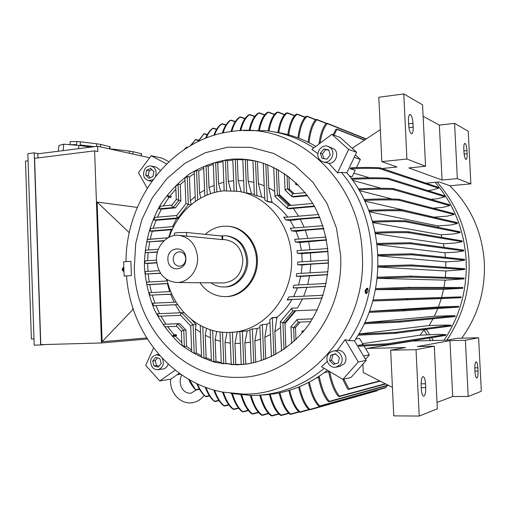 <?xml version="1.0" encoding="UTF-8"?>
<svg xmlns="http://www.w3.org/2000/svg" width="510" height="510" viewBox="0 0 510 510"><rect width="100%" height="100%" fill="white"/><g stroke="black" fill="none" stroke-linecap="round" stroke-linejoin="round"><path stroke-width="0.76" d="M355.738 338.952L359.512 338.455L363.184 344.575L358.243 345.321L359.034 346.258L388.206 344.664L388.741 344.148L387.81 343.74L445.797 334.566L438.23 334.369L420.081 335.178L423.963 329.913L426.494 329.575L429.618 334.605M362.629 343.644L420.081 335.178M426.755 329.205L426.494 329.575M358.766 334.024L429.159 325.533L443.751 325.074L451.184 325.17L451.012 326.017L395.435 333.317M433.06 318.763L429.159 325.533M364.707 322.696L434.335 316.27L448.22 315.779L455.156 315.728L455.022 316.57L399.636 322.11M437.809 308.531L434.335 316.27M369.412 311.342L438.409 307.007L458.579 306.306L458.7 306.72L458.464 307.135L403.92 310.826L369.03 312.388M373.033 299.963L406.585 298.599L407.496 299.051L406.814 299.574L461.008 297.706L441.277 298.579L438.409 307.007M441.277 298.579L372.746 300.983M375.647 288.571L408.51 287.353L409.396 287.825L408.688 288.335L462.793 288.303L443.579 289.349L441.59 297.496M443.579 289.349L375.443 289.635M377.317 277.204L410.493 276.12L411.321 276.599L410.575 277.108L464.087 278.9L445.064 280.149L443.949 287.436M445.064 280.149L377.196 278.307M378.082 265.876L411.379 264.939L412.163 265.429L411.392 265.92L464.648 269.529L445.772 270.982L445.357 277.395M445.772 270.982L378.044 267.023M377.974 254.605L411.723 253.814L412.469 254.311L411.659 254.79L464.61 260.183L458.095 261.133L445.727 261.853L445.842 267.38M445.727 261.853L378.025 255.797M464.61 260.183L464.591 259.354L411.876 253.84M435.138 182.331C453.919 204.236 464.259 230.208 466.159 260.259C467.287 289.629 459.918 316.296 444.051 340.246M437.14 182.147C456.444 204.025 467.071 230.157 469.015 260.546C470.137 289.833 462.729 316.372 446.792 340.176M260.61 395.091C263.402 405.469 267.151 412.316 271.856 415.637L271.945 415.962L271.02 415.631C266.316 412.322 262.567 405.501 259.775 395.161M249.173 130.133C251.169 121.316 254.197 115.649 258.258 113.118L259.086 113.01C255.019 115.547 251.985 121.24 249.996 130.095M449.705 185.653C470.704 206.308 482.256 231.954 484.347 262.586C485.392 290.687 477.857 315.881 461.728 338.181M324.258 368.335C303.38 385.381 280.411 394.402 255.357 395.403L251.723 395.473L230.883 393.471M126.015 261.662C125.989 198.333 172.348 138.223 232.324 131.35L233.408 131.223C295.175 121.884 360.194 179.322 362.291 254.076C367.264 329.122 306.472 396.264 243.13 394.064L222.519 392.094C170.212 382.277 130.611 331.825 126.518 276.088M366.537 293.703L365.906 293.556L365.619 290.866L367.168 288.169L367.793 288.309L366.25 291.012L366.537 293.703L368.08 291L367.793 288.309M365.536 292.995L364.994 290.687L366.575 288.507M340.553 254.821C344.805 320.006 292.504 378.751 237.175 377.355C181.726 378.643 135.386 326.279 134.283 268.069L135.724 243.48L141.812 219.702L152.305 197.778L166.815 178.704L184.748 163.41L205.364 152.694L227.76 147.205L250.869 147.377L273.545 153.389L294.57 165.112L312.757 182.07L327.031 203.465L336.498 228.174L340.553 254.821M124.153 276.044L123.63 261.828L130.872 261.337L131.395 275.604L124.153 276.044L131.395 275.604M328.383 146.51L334.299 149.13C339.545 153.427 335.586 163.71 328.854 163.334L323.64 162.046M319.458 159.413L319.458 159.413C314.766 153.937 320.937 143.986 327.656 146.262L330.416 147.798C336.37 152.668 330.544 164.175 323.289 161.938L321.249 161.058L319.458 159.413M155.537 176.281C156.965 171.016 155.48 167.592 151.075 166.018C148.729 165.693 146.727 166.566 145.076 168.638C142.182 174.503 143.367 178.532 148.633 180.731L153.051 179.558M168.166 364.121C167.248 366.926 165.514 368.551 162.951 369.01L157.96 369.705M159.853 355.655L156.175 354.781C150.303 357.159 149.098 361.45 152.573 367.64L155.014 369.361L157.839 369.724C162.875 367.978 164.398 364.216 162.403 358.434M336.543 350.517L337.244 350.408C343.95 349.159 348.859 359.034 343.989 364.057L339.819 366.409L336.307 367.098M340.17 364.79C345.085 359.709 340.106 349.72 333.342 351.014L329.785 352.576L328.134 354.469C324.405 359.945 329.677 368.545 335.969 367.162L340.17 364.79M241.217 364.338L231.247 364.605L229.933 332.412M243.716 364.363L241.23 364.573L239.872 331.602L247.242 330.882L244.87 342.981L245.737 364.051L243.716 364.363L242.358 331.309M249.39 363.636L245.737 364.051M253.062 160.561L259.87 162.103M242.926 159.356L252.941 160.726M232.93 159.407L242.811 159.789M223.08 160.656L225.388 160.255L227.454 160.771L232.821 160.102M228.263 159.522C237.252 158.521 246.228 158.986 255.178 160.93C278.9 166.662 300.365 182.714 314.179 205.842C323.869 224.132 328.599 244.029 328.37 265.538C326.808 286.99 320.433 306.446 309.251 323.92C293.55 345.888 270.823 360.2 246.7 364.057L236.665 364.828L216.208 362.584C202.974 358.626 190.823 352.353 179.749 343.753C169.537 334.018 161.109 322.715 154.46 309.838C148.971 296.323 145.637 282.183 144.445 267.418C144.222 245.189 149.812 223.38 160.656 204.44C168.778 192.448 178.487 182.236 189.784 173.795C201.807 166.598 214.633 161.836 228.263 159.522M132.861 154.058L133.129 151.706L141.506 153.771M141.321 153.555L141.066 155.869M100.438 146.886L100.712 144.413L110.09 146.759M109.803 146.459L109.535 148.901M123.93 269.949L123.879 268.528M169.237 237.156C177.474 212.09 199.257 193.08 223.609 190.867L238.049 191.314C266.481 195.304 290.515 224.094 291.529 257.257C293.868 295.239 265.053 330.55 232.165 332.278L229.373 332.431C200.239 333.687 173.527 310.271 167.044 279.678M328.108 251.558L301.818 253.674L302.2 261.783M310.399 252.73L310.788 261.248M123.892 271.269L122.897 269.274L123.834 267.323M229.315 226.395C244.156 227.645 256.874 242.371 257.346 259.354C258.513 278.441 243.78 296.227 227.007 296.578L226.032 296.61M123.732 271.282L122.61 269.299L123.191 267.52L123.637 267.374M205.269 234.358C210.496 229.564 216.489 226.848 223.24 226.223L228.25 226.268C244.08 227.683 257.142 244.022 256.498 262.166C256.039 280.309 241.995 295.978 226.096 296.597L225.312 296.622C214.799 296.495 206.34 291.867 199.933 282.731M123.394 271.167L122.636 270.689L122.068 269.363L123.146 267.552M220.69 235.913L225.637 235.716C237.934 237.807 244.889 245.839 246.508 259.807C247.388 274.074 236.066 287.277 223.495 286.971C218.962 286.945 214.812 285.574 211.044 282.846M226.421 235.792L226.848 235.837C239.126 237.928 246.069 245.941 247.681 259.877C248.561 274.112 237.265 287.277 224.712 286.971L224.47 286.971M156.506 260.24C155.69 246.655 166.719 234.09 178.672 235.314C189.822 237.169 196.12 244.558 197.58 257.48C198.371 270.663 188.075 282.859 176.702 282.502C164.794 281.195 158.062 273.774 156.506 260.24M222.781 239.47L225.146 239.694C235.594 241.415 241.504 248.198 242.881 260.043C242.072 273.889 235.556 281.533 223.342 282.967L223.099 282.967M174.452 235.492L174.363 233.159L177.627 232.598L186.513 232.471L221.971 236.041L222.653 236.206L222.787 239.572L222.118 239.592L179.348 235.378M185.85 258.27C186.762 271.549 167.937 272.671 167.905 259.475C166.929 246.355 185.723 244.94 185.85 258.27M185.787 258.589C185.5 263.281 183.326 265.831 179.246 266.245C175.676 265.78 173.655 263.511 173.19 259.431C173.483 254.681 175.701 252.138 179.851 251.787C183.351 252.297 185.328 254.566 185.787 258.589M302.749 332.424L301.882 331.729M304.209 330.671L302.538 330.888L302.832 332.322M300.167 322.052L295.405 327.662L293.55 327.822L291.114 326.687M294.984 310.762L284.931 322.664L282.859 322.824L280.455 321.695M296.355 183.039L296.195 184.671L298.242 184.875M296.125 184.569L295.366 183.893L296.284 182.975M291.656 196.35L285.147 190.217L285.849 189.433L287.544 188.834L289.419 189.242L294.13 193.704M287.245 208.131L275.011 196.484L275.706 195.712L277.395 195.113L279.486 195.534L289.941 205.492M167.101 195.604L171.322 196.656L170.646 197.542L168.408 197.185L167.101 195.604L171.322 196.656M180.852 200.781L175.421 207.819L173.196 207.5L172.017 206.238L171.889 205.23L176.288 199.518M178.908 217.98L178.016 217.872L176.83 216.61L176.709 215.59L185.927 203.675M267.705 201.686L272.378 202.54L267.342 201.335M283.821 217.477L283.707 217.081L285.084 217.298M292.077 299.517L287.277 299.982L287.353 299.517M277.262 317.182L276.911 317.577L271.983 317.845L277.262 317.182C282.967 312.337 287.818 306.567 291.803 299.861M176.683 335.421L174.458 335.606L172.52 336.428L173.712 334.802L175.937 334.617L176.683 335.421L175.37 336.186L172.52 336.428M176.798 326.311L176.613 325.106L177.703 323.818L179.915 323.678L185.882 330.034M180.795 315.295L180.616 314.071L181.707 312.789L184.027 312.687M191.575 319.706L196.031 324.564M33.979 338.908L31.371 338.991L25.5 161.109L28.075 160.79M206.531 328.383L205.256 335.268L206.155 357.88L204.019 358.16L201.546 357.242L200.29 325.456M210.483 337.837L205.256 335.268M216.744 331.404L215.124 339.679L215.991 361.316L213.881 361.615L211.408 361.003L210.152 329.696M220.409 341.305L215.124 339.679M226.995 332.456L225.006 342.337L225.866 363.451L223.782 363.757L221.302 363.426L220.033 331.946M230.367 343.115L225.006 342.337M237.258 331.831L234.925 343.421L235.779 364.357M240.357 343.37L234.925 343.421M249.894 330.442L247.242 330.882M250.372 342.082L244.87 342.981M259.934 327.547L257.148 328.555L254.841 340.992L255.727 362.291M260.419 339.169L254.841 340.992M269.975 322.505L267.068 324.213L264.837 337.327L265.755 359.091M270.478 334.433L264.837 337.327M276.911 317.577L271.983 317.845M284.931 322.664L282.91 322.843L280.398 321.676M295.405 327.662L293.594 327.847L291.063 326.668M312.522 318.839L297.183 319.458L297.292 320.822L298.452 322.116L310.737 321.689L298.452 322.116M284.969 322.69L285.887 348.069M295.8 310.73L284.841 323.697M322.218 298.101L302.449 298.994L297.604 307.951L291.758 308.199L291.86 309.544L293.033 310.845L317.373 309.863L293.033 310.845M276.943 317.596L274.845 331.729L275.808 354.425M280.538 327.503L274.845 331.729M302.449 298.994L287.634 299.631L287.321 299.491L289.004 296.877L323.149 295.29L289.004 296.877M325.578 286.384L306.912 287.328L303.699 296.195M306.912 287.328L297.47 287.94L293.588 296.667M327.624 274.712L300.721 276.426L298.503 284.956M309.602 275.719L307.721 284.478M328.446 263.096L310.73 264.18L310.023 272.824M310.73 264.18L302.118 264.996L301.27 273.322M326.598 240.108L299.842 242.473L301.41 250.353M308.614 241.389L310.074 249.766M323.901 228.773L305.311 230.195L296.08 231.438L298.885 239.062M305.311 230.195L307.893 238.406M319.936 217.572L300.313 219.172L290.228 220.613L294.455 227.944M300.313 219.172L304.132 227.192M283.707 217.081L284.025 217.387L318.61 214.512L284.051 217.381L285.696 219.931L290.228 220.613M288.437 205.626L312.789 203.477L288.437 205.626L287.43 206.92L287.455 208.399L290.069 208.858L293.288 208.386L298.599 216.176M305.229 192.678L292.836 193.826L291.841 195.107L291.854 196.611L293.715 196.987L307.575 195.712M285.23 190.294L285.849 189.433L287.589 188.808L289.419 189.242M278.243 169.709L279.486 195.534M279.301 194.482L290.866 205.409M275.094 196.56L275.706 195.712L277.44 195.088L279.518 195.502M267.756 164.755L268.738 187.846L274.724 191.282M268.738 187.846L272.002 202.196M272.378 202.54C278.199 206.429 283.311 211.274 287.729 217.075M267.042 201.348L272.034 202.164M257.448 161.555L258.372 183.606L264.193 185.742M258.372 183.606L261.7 196.905L264.722 198.218M247.305 160.051L248.185 181.273L253.852 182.363M248.185 181.273L251.526 193.889L254.356 194.52M237.309 159.808L238.164 180.578L243.678 180.769M238.164 180.578L241.268 191.926M227.454 160.771L228.301 181.413L233.676 180.776M228.301 181.413L230.858 190.625M213.371 163.085L215.641 162.403L217.738 162.907L218.586 183.727L220.664 191.237M218.586 183.727L223.82 182.287M203.796 166.732L206.034 165.756L208.163 166.247L209.017 187.597L210.668 193.672M209.017 187.597L214.117 185.328M194.361 171.679L196.567 170.391L198.721 170.856L199.608 193.182L200.87 198.02M199.608 193.182L204.574 189.994M186.067 203.63L190.785 204.982M176.434 199.467L180.897 200.787L180.266 184.575L184.99 180.362M172.017 206.238L171.978 205.116L160.599 206.18L159.152 208.845L161.421 209.151L175.44 207.863L173.221 207.544L172.017 206.238M178.882 218.019L178.035 217.917L176.83 216.61L176.791 215.475L154.855 217.407L153.803 220.02L156.085 220.288L178.608 218.414M172.558 226.638L176.683 218.503M185.066 178.098L187.24 176.441L189.42 176.881L190.364 200.844L195.183 196.541M190.364 200.844L191.275 204.58M172.208 229.659L152.241 231.253L149.946 231.03L150.679 228.454L173.725 226.548L150.679 228.454M168.593 237.488L171.271 229.698M166.764 280.984L166.438 279.282M168.039 283.605L149.691 284.618L147.237 284.574L146.568 283.643L146.918 282.119L167.344 280.953L146.918 282.119M169.639 291.624L167.35 283.637M171.876 294.155L149.953 295.162L149.239 292.683L170.767 291.567L149.239 292.683M174.05 302.226L170.563 294.213M240.012 331.589L232.86 332.214M249.989 329.683L252.342 328.956L257.148 328.555M259.985 325.807L262.338 324.577L267.068 324.213M269.975 319.598L271.938 317.845M297.47 287.94L292.989 287.933L293.932 285.192L326.196 283.522L293.932 285.192M300.721 276.426L296.259 276.305L296.737 273.583L327.936 271.804L296.737 273.583M302.118 264.996L297.674 264.76L297.732 262.063L328.472 260.151L297.732 262.063M301.818 253.674L297.375 253.323L297.03 250.646L327.828 248.574L297.03 250.646M299.842 242.473L295.379 242.008L294.627 239.368L326.005 237.093L294.627 239.368M296.08 231.438L291.586 230.864L290.368 228.263L322.964 225.732L290.368 228.263M267.004 201.342L264.792 199.952L263.236 163.13M261.7 196.905L254.382 195.075L252.934 160.516M251.526 193.889L246.687 192.952L245.297 159.528M180.712 315.346L158.667 316.226L180.712 315.346L180.616 314.071L181.719 312.745L183.982 312.643L180.342 312.796L175.363 304.75L153.657 305.7L152.668 303.22L176.084 302.13L152.668 303.22M176.702 326.349L176.613 325.106L177.716 323.767L179.915 323.678M182.019 330.882L181.388 331.411L181.917 344.97L184.384 346.66L183.74 330.2L182.019 330.882M191.645 350.07L186.583 346.43L185.94 330.027L183.74 330.2M191.339 325.45L190.702 325.992L191.722 351.996L194.189 353.264L193.067 324.762L191.339 325.45M200.564 332.463L195.4 328.759L196.101 324.558L193.067 324.762M177.703 304.655L175.363 304.75M76.589 144.661L69.902 144.693L70.227 141.627L76.933 141.512L76.589 144.661M94.522 146.663L80.108 144.955L80.453 141.793L96.836 143.794L96.543 146.408M76.933 141.512L80.453 141.793M96.836 143.794L100.712 144.413M110.096 146.701L109.848 148.971L110.6 149.137M113.94 149.876L114.01 149.251L129.514 151.138L129.279 153.268M110.619 148.965L114.01 149.251M129.514 151.138L133.129 151.706M211.363 359.869L206.155 357.88M221.27 362.616L215.991 361.316M231.221 364.089L225.866 363.451M295.449 327.681L295.966 339.628M297.604 307.951L291.758 308.199M314.574 206.537L293.288 208.386M288.921 176.715L289.457 189.216M217.738 162.907L222.978 161.606M208.163 166.247L213.269 164.309M198.721 170.856L203.707 168.249M189.42 176.881L194.278 173.54M175.918 186.265L178.06 184.161L180.266 184.575M169.958 196.069L175.861 189.051M163.27 205.925L169.04 197.287M157.418 217.183L161.421 209.151M153.166 228.244L156.085 220.288M150.227 239.171L152.241 231.253M163.831 241L147.339 241.906L146.886 240.898L147.486 239.502L168.058 237.787M148.435 249.983L149.64 242.084M157.418 252.157L145.834 252.686L145.312 251.959L145.401 250.882L146.051 250.155L158.387 249.262L146.051 250.155M147.69 260.712L148.136 252.82M156.736 262.88L147.664 263.479L145.216 263.345L144.719 262.401L145.344 260.871L156.5 260.119L145.344 260.871M147.951 271.371L147.664 263.479M160.593 273.315L145.873 274.017L145.101 272.773L145.637 271.518L159.094 270.683L145.637 271.518M149.22 281.985L148.18 274.068M151.521 292.561L149.691 284.618M154.944 303.118L152.248 295.137M158.667 316.226L157.361 313.752L159.636 313.65L155.939 305.63M159.636 313.65L180.342 312.796M165.272 326.757L176.709 326.362L165.272 326.757C163.837 325.979 163.264 325.157 163.557 324.277L179.934 323.627M174.076 334.77L167.586 326.674M181.821 342.49L175.37 336.186M186.583 346.43L184.384 346.66M165.814 324.137L160.95 316.136M195.4 328.759L196.356 353.003L194.189 353.264M201.488 355.75L196.356 353.003M40.634 344.958L34.183 345.136L27.84 153.663L34.221 152.853L40.634 344.958L46.244 344.499M335.822 353.991L332.673 354.966L331.596 360.264L335.191 363.891M157.501 357.943L155.269 360.704L156.57 365.542L158.954 366.237M151.846 169.569L149.2 170.697L148.276 175.606L150.329 177.671M328.861 150.189L325.775 149.659L322.384 153.854L323.831 158.616M90.971 147.109L78.903 145.439L63.756 144.183L58.93 145.528L58.312 151.234M38.703 153.714L34.221 152.853M330.716 355.291L335.606 353.774L339.411 357.593L338.321 362.929L333.425 364.433L329.632 360.608L330.716 355.291L332.673 354.966M329.632 360.608L331.596 360.264M159.866 358.619L161.179 363.496L158.234 367.13L153.988 365.887L152.688 361.029L155.614 357.395L159.866 358.619M152.688 361.029L155.269 360.704M153.988 365.887L156.57 365.542M152.955 176.562L148.843 178.302L145.681 175.108L146.606 170.181L150.705 168.427L153.886 171.615L152.955 176.562M146.606 170.181L149.2 170.697M145.681 175.108L148.276 175.606M320.395 153.21L323.799 148.996L328.759 149.844L330.308 154.932L326.891 159.152L321.938 158.285L320.395 153.21L322.384 153.854M323.799 148.996L325.775 149.659M78.903 145.439L78.546 148.678M63.756 144.183L63.049 150.635M101.477 342.962L40.806 344.652L34.584 158.317L94.611 150.864L101.477 342.962L147.339 339.016M37.95 157.902L37.816 153.822L97.633 146.268L97.824 151.546L94.611 150.864M151.374 166.075L156.207 167.082L160.446 170.378M149.672 157.775L97.633 146.268M434.297 346.188L437.344 408.816L419.214 416.058L393.758 415.873L390.679 350.204L416.032 349.662L434.297 346.188L417.358 346.57L449.967 340.648L465.394 340.266L468.199 396.48L452.714 396.493L437.032 402.428M465.394 340.266L478.622 337.747L481.312 391.24L468.199 396.48M421.336 389.053L421.152 385.114C421.069 380.039 421.725 377.196 423.121 376.59C424.403 376.941 425.206 379.338 425.531 383.775L425.716 387.664C425.805 392.738 425.142 395.588 423.733 396.225C422.465 395.894 421.668 393.503 421.336 389.053M475.001 372.019L474.835 368.743C474.733 364.573 475.167 362.24 476.117 361.756C477.022 362.062 477.602 364.089 477.87 367.818L478.036 371.057C478.138 375.226 477.704 377.566 476.748 378.076C475.849 377.776 475.269 375.762 475.001 372.019M478.622 337.747L457.578 338.289L447.021 340.17L412.482 341.031L366.939 348.406L366.065 349.382M449.967 340.648L452.714 396.493M419.214 416.058L416.032 349.662M423.121 116.299L439.359 125.128L454.589 123.343L457.342 178.621L442.062 180.043L408.79 167.943L425.55 166.273L422.567 104.811L403.786 93.942L378.815 97.244L381.831 161.632L397.022 167.006L382.181 168.504M457.342 178.621L470.877 183.874L468.225 131.242L454.589 123.343M408.65 124.899L408.465 121.036C408.363 116.981 408.873 114.775 409.995 114.418C411.538 115.037 412.533 118.001 412.972 123.312L413.157 127.124C413.266 131.178 412.756 133.391 411.621 133.767C410.091 133.18 409.103 130.222 408.65 124.899M463.979 152.216L463.819 148.996C463.711 145.535 464.062 143.648 464.859 143.335C465.917 143.826 466.612 146.243 466.956 150.577L467.115 153.759C467.224 157.227 466.873 159.12 466.07 159.439C465.018 158.967 464.323 156.564 463.979 152.216M403.786 93.942L406.903 159.024L381.831 161.632M406.903 159.024L425.55 166.273M439.359 125.128L442.062 180.043M470.877 183.874L450.024 185.761L439.25 181.949L425.984 183.179M147.211 188.209L138.478 172.718L151.215 155.716L166.547 163.94M175.223 370.152L159.757 380.944L145.688 365.383L153.555 347.986M337.244 350.408L345.066 339.673L358.307 361.915L342.886 379.357L321.498 366.703L327.286 361.38M317.877 153.695L311.89 149.36L331.857 134.321L348.611 149.43L337.531 172.877L328.854 163.334M345.066 339.673L348.91 340.616L354.488 340.858L366.167 360.392L351.014 377.489L342.886 379.357M331.857 134.321L340.132 137.445L356.605 152.267L346.838 172.858L341.286 172.342C379.083 216.253 382.736 291.452 348.91 340.616M341.286 172.342L337.531 172.877M243.48 130.547L266.405 130.713C283.177 132.657 298.994 138.369 313.873 147.868M146.676 337.958L102.108 341.706L97.117 202.036L137.298 207.423M133.25 309.111L102.108 341.706M97.117 202.036L129.317 232.758M132.747 307.562L132.804 309.13M366.939 348.406L405.597 347.546L390.679 350.204M151.215 155.716L162.212 158.189L168.842 161.74M179.284 373.218L170.691 379.198L159.757 380.944M327.49 370.247C307.275 385.834 285.249 394.09 261.413 395.033M366.167 360.392L358.307 361.915M346.838 172.858C384.846 216.61 388.518 291.847 354.488 340.858M356.605 152.267L348.611 149.43M274.935 132.039C289.246 134.034 302.883 138.816 315.837 146.389M177.002 374.805L180.719 374.232M354.208 157.322L360.366 159.413L355.362 154.9M365.498 359.269L369.374 354.896L364.063 346.041M363.515 355.954L369.374 354.896M388.531 385.407L386.663 386.044M308.11 142.22C309.379 131.44 311.89 123.943 315.652 119.735L316.582 119.416L316.844 119.754C312.93 123.873 310.322 131.516 309.022 142.672M297.885 137.827C299.313 127.302 301.977 120.169 305.879 116.433L307.02 116.433C302.991 120.079 300.243 127.321 298.784 138.165M287.812 134.627C289.342 124.529 292.064 117.753 295.978 114.291L297.062 114.266C293.046 117.657 290.254 124.523 288.692 134.869M277.88 132.492C279.48 122.827 282.228 116.344 286.116 113.048L287.136 113.003C283.165 116.248 280.373 122.795 278.747 132.638M268.145 130.93C269.898 121.476 272.767 115.26 276.764 112.283L277.727 112.219C273.672 115.164 270.765 121.437 268.999 131.044M258.589 130.107C260.451 121.042 263.389 115.132 267.393 112.378L268.292 112.289C264.25 115.03 261.298 120.978 259.424 130.146M239.968 130.675C241.963 122.649 244.889 117.383 248.74 114.871L249.492 114.744C245.648 117.287 242.741 122.585 240.765 130.636M231.043 131.523C233.038 124.427 235.837 119.671 239.439 117.255L240.121 117.102C236.551 119.569 233.79 124.344 231.827 131.414M222.328 133.091C224.234 127.035 226.816 122.827 230.074 120.456L230.692 120.29C227.492 122.712 224.955 126.92 223.087 132.925M213.837 135.341C215.724 130.037 218.197 126.282 221.257 124.077L221.799 123.892C218.815 126.155 216.406 129.897 214.576 135.118M205.613 138.248C207.411 133.786 209.693 130.547 212.447 128.526L212.912 128.322C210.248 130.413 208.054 133.626 206.327 137.961M197.727 141.735L204.07 133.575L198.409 141.404M195.661 139.504L190.976 145.325M190.357 145.681L195.528 139.606M184.129 149.583L186.469 147.135L184.582 149.283M132.817 309.098L133.237 309.079L132.817 309.098L132.759 307.619M189.318 379.676L195.458 389.551C192.888 387.109 190.606 383.679 188.617 379.268M197.491 383.915C199.773 389.5 202.476 393.663 205.587 396.391L205.262 396.295C201.973 393.605 199.142 389.359 196.758 383.565M205.887 396.71L209.553 395.964M214.608 390.226C217.126 397.443 220.294 402.613 224.113 405.75L223.635 405.673C219.702 402.613 216.438 397.392 213.837 390.01M238.438 407.93L233.421 409.135L233.656 409.447L232.86 409.065C228.716 405.89 225.318 400.235 222.653 392.12M232.477 393.771C235.084 402.32 238.482 408.281 242.664 411.647L242.027 411.602C237.775 408.274 234.313 402.282 231.661 393.618M241.778 395.027C244.481 404.207 248.026 410.454 252.418 413.769L251.717 413.731C247.28 410.461 243.691 404.2 240.956 394.95M251.156 395.473C253.897 405.176 257.524 411.697 262.051 415.025L262.166 415.35L261.286 415C256.734 411.704 253.081 405.195 250.327 395.467M270.249 394.351C272.946 404.73 276.586 411.666 281.182 415.153L281.208 415.497L280.27 415.159C275.7 411.659 272.079 404.755 269.401 394.453M279.958 392.764C282.578 403.276 286.155 410.359 290.687 414.005L290.655 414.362L289.712 414.031C285.23 410.352 281.692 403.321 279.097 392.942M289.712 390.239C292.217 400.79 295.673 408.025 300.078 411.946L299.988 412.322L299.051 411.984C294.716 408.032 291.312 400.866 288.851 390.501M299.517 386.707C302.009 397.768 305.49 405.348 309.959 409.434L309.831 409.823L308.862 409.498C304.495 405.342 301.085 397.864 298.65 387.064M377.017 390.787L377.744 390.022M309.36 382.086C311.808 393.637 315.276 401.606 319.783 405.986L319.611 406.387L318.629 406.062C314.249 401.599 310.87 393.758 308.493 382.538M385.471 387.829L386.784 385.777M319.247 376.214C321.561 388.053 324.927 396.417 329.358 401.306L329.128 401.733L328.159 401.395C323.882 396.436 320.618 388.231 318.374 376.788M329.664 371.535C331.991 383.144 335.274 391.342 339.507 396.136L339.239 396.57L338.238 396.238C334.018 391.144 330.78 382.685 328.517 370.853M343.861 379.134L348.885 388.875L348.553 389.328L347.597 388.977L342.784 379.3M362.897 364.083L363.286 372.517L392.426 387.396M415.191 340.967L415.873 340.208M430.567 340.578L429.031 338.092M388.384 344.632L445.619 335.421L445.797 334.566M358.243 345.321L387.81 343.74M358.657 334.209L394.918 332.399L395.875 332.813L395.288 333.336L358.065 335.21M364.663 322.798L399.228 321.166L400.152 321.593L399.579 322.116L364.185 323.805M369.399 311.374L403.646 309.857L404.57 310.303L403.939 310.826L458.464 307.135M461.008 297.706L461.091 296.884L406.604 298.599L461.091 296.884M462.793 288.303L462.85 287.481L408.586 287.353M464.087 278.9L464.125 278.077L410.575 276.127M464.648 269.529L464.661 268.706L411.5 264.951M377.151 244.634L444.943 252.775L457.33 252.004L463.756 250.926L463.679 250.104M376.998 243.397L410.282 242.734L411.105 243.238L410.282 243.71L377.119 244.386M375.405 233.561L443.407 243.761L455.895 242.932L462.296 241.721L462.187 240.892M375.143 232.267C388.505 231.687 399.591 231.502 408.402 231.725L409.192 232.228L408.357 232.687C399.566 232.483 388.563 232.668 375.347 233.248M372.791 222.589L441.105 234.81L453.76 233.924L460.109 232.611L460.02 231.769L405.699 220.804M372.396 221.232C385.515 220.645 396.538 220.492 405.463 220.779L406.215 221.283L405.38 221.729C396.487 221.467 385.592 221.627 372.676 222.201M369.259 211.752L437.994 225.936L450.916 224.987L457.438 223.501L457.323 222.647L402.804 209.986M368.717 210.311C382.13 209.693 393.408 209.572 402.543 209.948L403.27 210.451L402.409 210.879C393.318 210.534 382.207 210.662 369.081 211.267M364.771 201.067L434.023 217.164L447.308 216.132L454.021 214.487L453.875 213.62L398.903 199.27M364.032 199.518C377.668 198.862 389.2 198.766 398.616 199.225L399.317 199.722L398.431 200.137C389.079 199.716 377.763 199.824 364.484 200.462M433.022 208.182L442.884 207.372L449.705 205.638L449.539 204.759L393.516 188.643M358.25 188.878C371.809 188.19 383.463 188.088 393.223 188.585L393.879 189.076L393 189.478C383.348 189.031 371.949 189.14 358.81 189.809M430.644 199.321L437.554 198.734L444.854 196.764L444.643 195.872L388.288 178.219M351.231 178.423C365.581 177.646 377.833 177.556 387.976 178.162L388.607 178.64L387.696 179.023C377.7 178.487 365.766 178.589 351.906 179.341M427.106 334.987L423.963 329.913M411.659 254.79L378.018 255.599M411.392 265.92L378.05 266.877M410.575 277.108L377.209 278.205M408.688 288.335L375.456 289.572M406.814 299.574L372.753 300.97M349.35 175.963L352.117 176.76L355.196 170.289L350.179 168.753L350.88 167.796C362.062 167.325 371.739 167.325 379.925 167.79L380.498 168.255L379.612 168.631C371.223 168.211 361.411 168.249 350.179 168.753M427.641 190.542L431.199 190.23L438.619 188.235L438.409 187.342L380.231 167.854M356.477 167.592L360.366 159.413M353.047 149.067L352.984 147.702L380.332 129.655M333.068 134.78L335.867 129.361L337.014 129.075L334.063 135.156M318.967 144.03C320.293 134.334 322.645 127.513 326.024 123.573L326.98 123.267L327.286 123.618C323.888 127.27 321.485 133.792 320.089 143.182M223.437 392.267C226.038 400.261 229.36 405.883 233.421 409.128M205.944 387.441C208.252 393.599 211.108 398.208 214.525 401.262L214.104 401.179C210.553 398.183 207.583 393.51 205.192 387.16M316.627 377.904L318.514 377.502M324.424 372.593L328.689 371.726M431.53 337.69L433.283 340.514M392.043 198.989L359.257 190.574M381.104 188.273L352.62 180.33M444.943 252.775L445.434 257.346M443.407 243.761L444.121 247.395M441.105 234.81L441.858 237.418M437.994 225.936L438.581 227.441M369.431 177.792L353.838 173.139M221.971 236.041L222.118 239.592M186.513 232.471L186.66 236.264M298.401 322.11L293.55 327.822M292.969 310.839L282.859 322.824M287.544 188.834L292.816 193.826M277.395 195.113L288.411 205.626M168.408 197.185L169.084 196.293M173.196 207.5L178.64 200.436M178.016 217.872L188.298 204.606M287.576 299.625L287.277 299.982M272.614 317.475L272.283 317.87M174.458 335.606L173.712 334.802M183.689 330.206L177.703 323.818M193.009 324.768L181.707 312.789M204.019 358.16L202.77 326.725M213.881 361.615L212.632 330.435M223.782 363.757L222.507 332.227M233.727 364.669L232.407 332.259M253.75 362.769L252.342 328.956M263.817 359.811L262.338 324.577M273.915 355.425L272.327 317.889M284.044 349.375L282.91 322.843M294.174 341.311L293.594 327.847M312.483 318.903L297.183 319.458M322.231 298.063L287.634 299.631M325.597 286.288L292.989 287.933M327.637 274.558L296.259 276.305M328.453 262.886L297.674 264.76M328.083 251.29L297.375 253.323M326.54 239.783L295.379 242.008M323.793 228.397L291.586 230.864M319.757 217.145L285.696 219.931M314.307 206.065L287.455 208.399M307.186 195.196L291.854 196.611M287.589 188.808L287.002 175.293M277.44 195.088L276.312 168.663M267.387 201.31L265.806 164.016M256.938 195.993L255.472 161.032M236.583 191.097L235.269 159.286M226.625 190.657L225.388 160.255M216.839 191.945L215.641 162.403M207.207 194.973L206.034 165.756M197.733 199.882L196.567 170.391M188.343 204.612L187.24 176.441M178.691 200.443L178.06 184.161M173.221 207.544L159.152 208.845M178.035 217.917L153.803 220.02M172.425 229.194L149.946 231.03M164.239 240.612L147.339 241.906M157.507 251.851L145.834 252.686M156.704 262.631L145.356 263.377M160.471 273.124L145.873 274.017M167.994 283.458L147.39 284.606M171.832 294.06L149.953 295.162M177.678 304.61L153.657 305.7M181.719 312.745L157.361 313.752M177.716 323.767L163.557 324.277M425.531 383.775L421.12 383.807M425.716 387.664L421.273 387.689M477.87 367.818L474.804 367.863M478.036 371.057L474.957 371.095M412.972 123.312L408.599 123.834M413.157 127.124L408.918 127.621M466.956 150.577L463.915 150.896M467.115 153.759L464.138 154.071M316.844 119.754L326.164 123.465M307.02 116.433L315.562 119.825M297.062 114.266L304.948 117.37M287.136 113.003L294.455 115.84M277.727 112.219L284.408 114.763M268.292 112.289L274.399 114.571M259.086 113.01L264.594 115.018M249.492 114.744L254.637 116.56M240.121 117.102L244.883 118.734M230.692 120.29L235.167 121.762M221.799 123.892L225.828 125.173M212.912 128.322L216.546 129.432M203.822 133.811L207.232 134.793M195.4 139.714L198.333 140.511M186.22 147.384L187.151 147.619M195.744 389.64L199.359 388.964M205.587 396.391L209.336 395.626M224.113 405.75L228.69 404.704M242.664 411.647L248.179 410.276M252.418 413.769L258.309 412.252M262.051 415.025L268.4 413.336M271.856 415.637L278.677 413.776M281.182 415.153L288.634 413.087M290.687 414.005L298.771 411.736M300.078 411.946L308.843 409.473M309.959 409.434L377.578 390.328M319.783 405.986L386.013 387.377M329.358 401.313L387.976 385.126M339.507 396.136L385.305 383.762M348.885 388.875L379.727 380.913M394.918 332.399L451.184 325.17M399.228 321.166L455.156 315.728M403.646 309.857L458.579 306.306M410.282 243.71L463.756 250.926M408.357 232.687L462.296 241.721M405.38 221.729L460.109 232.611M402.409 210.879L457.438 223.501M398.431 200.137L454.021 214.487M393 189.478L449.705 205.638M387.696 179.023L444.854 196.764M379.612 168.631L438.619 188.235M337.148 129.412L364.401 140.167M327.286 123.618L366.033 139.09M214.525 401.262L218.796 400.344M181.847 375.009C177.646 381.811 181.617 394.128 191.148 393.172L196.242 389.933M193.06 402.588C180.744 405.272 168.995 392.26 170.748 379.153M151.789 181.305L148.633 180.731M337.161 350.421L333.342 351.014M246.7 364.057L249.212 363.668M255.178 160.93L258.003 161.67M141.264 155.913L141.512 153.733M225.312 296.622L226.223 296.603M176.702 282.502L223.342 282.967M223.495 286.971L224.712 286.971M302.538 330.888L301.786 331.761M296.998 319.662L291.012 326.725M291.573 308.403L280.347 321.733M295.366 183.893L296.195 184.671M285.147 190.217L291.669 196.407M275.011 196.484L287.264 208.195M181.401 331.372L176.587 326.234M190.708 325.947L180.597 315.218M251.258 363.292L249.862 329.67M261.318 360.672L259.858 325.769M271.416 356.649L269.847 319.528M281.545 351.033L280.296 321.74M291.682 343.51L290.961 326.731M305.222 192.665L292.836 193.826M285.077 190.179L284.357 173.451M274.947 196.446L273.704 167.35M244.169 192.493L242.792 159.298M234.084 190.816L232.79 159.337M224.17 190.816L222.934 160.567M214.41 192.538L213.218 162.983M204.816 196.018L203.637 166.611M195.381 201.456L194.195 171.538M185.901 203.643L184.894 177.933M176.269 199.48L175.746 186.08M171.978 205.116L160.599 206.18M176.798 215.475L154.855 217.407M168.064 237.781L147.798 239.356M193.558 402.479C197.408 401.58 200.653 399.566 203.299 396.455L204.166 395.339M158.82 354.475L156.175 354.781M325.004 162.46L323.289 161.938M316.837 119.468L326.502 123.324M307.058 116.165L315.779 119.633M297.126 114.01L305.133 117.166M287.213 112.755L294.633 115.63M277.848 111.983L284.586 114.552M268.445 112.066L274.571 114.355M259.284 112.799L264.773 114.801M249.696 114.527L254.802 116.337M240.331 116.886L245.049 118.498M230.902 120.067L235.327 121.527M222.035 123.675L225.981 124.924M213.167 128.106L216.699 129.177M204.07 133.575L207.379 134.532M195.687 139.485L198.473 140.244M186.469 147.135L187.508 147.396M196.012 389.978L199.563 389.308M224.381 406.062L228.926 405.023M233.663 409.447L238.68 408.242M242.875 411.965L248.427 410.582M252.628 414.088L258.57 412.545M262.248 415.344L268.674 413.629M272.04 415.956L278.964 414.063M281.316 415.478L288.928 413.361M290.776 414.343L299.077 412.01M300.122 412.303L309.251 409.721M309.972 409.804L377.088 390.781M319.757 406.362L385.541 387.823M329.281 401.708L388.384 385.331M339.399 396.544L385.732 383.979M348.712 389.302L380.192 381.148M388.314 344.652L445.619 335.421M395.377 333.33L451.012 326.017M399.579 322.116L455.022 316.57M408.542 287.353L462.85 287.481M410.493 276.12L464.125 278.077M411.411 264.945L464.661 268.706M411.768 253.821L464.591 259.354M410.467 242.754L463.711 250.098M408.618 231.744L462.226 240.886M337.065 129.094L364.656 140.001M327.254 123.324L366.276 138.93M214.786 401.587L219.019 400.669"/></g></svg>
